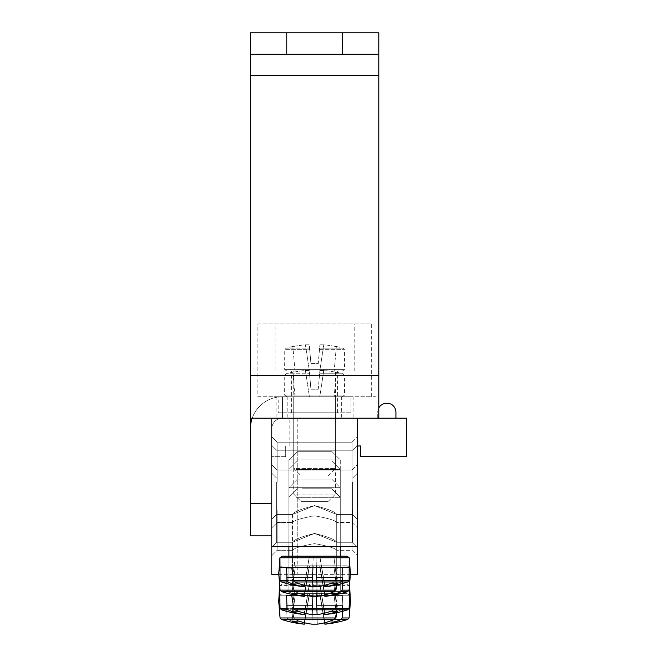 <?xml version="1.0" encoding="UTF-8"?>
<svg xmlns="http://www.w3.org/2000/svg" width="657" height="657" viewBox="0 0 657 657"><rect width="100%" height="100%" fill="white"/><g stroke="black" fill="none" stroke-linecap="round" stroke-linejoin="round"><path stroke-width="0.49" stroke-dasharray="3.29 2.46" d="M314.588 533.435C327.974 536.72 335.349 539.668 336.713 542.271L314.588 533.435L292.464 542.271C293.827 539.668 301.202 536.72 314.588 533.435C327.974 536.72 335.349 539.668 336.713 542.271L314.588 533.435L292.464 542.271C293.827 539.668 301.202 536.72 314.588 533.435C327.974 536.72 335.349 539.668 336.713 542.271L314.588 533.435L292.464 542.271C293.827 539.668 301.202 536.72 314.588 533.435C327.974 536.72 335.349 539.668 336.713 542.271C335.349 539.668 327.974 536.72 314.588 533.435C301.202 536.72 293.827 539.668 292.464 542.271C293.827 539.668 301.202 536.72 314.588 533.435C327.974 536.72 335.349 539.668 336.713 542.271C335.349 539.668 327.974 536.72 314.588 533.435C301.202 536.72 293.827 539.668 292.464 542.271C293.827 539.668 301.202 536.72 314.588 533.435C327.974 536.72 335.349 539.668 336.713 542.271C335.349 539.668 327.974 536.72 314.588 533.435C301.202 536.72 293.827 539.668 292.464 542.271C293.827 539.668 301.202 536.72 314.588 533.435M314.588 574.374L292.464 574.374L314.588 574.374M276.597 510.161L276.597 542.271L276.597 510.161M271.776 510.161L271.776 555.65L271.776 510.161M352.579 510.161L352.579 542.271L352.579 510.161M271.776 546.55L271.776 445.955L271.776 574.374L357.4 574.374L357.4 418.123L271.776 418.123L271.776 546.55L357.4 546.55M357.4 510.161L357.4 555.65L357.4 510.161M314.588 445.955L297.235 445.955L314.588 445.955M314.588 543.651C328.015 546.016 335.39 548.234 336.713 550.295C335.39 548.234 328.015 546.016 314.588 543.651C301.161 546.016 293.786 548.234 292.464 550.295C293.786 548.234 301.161 546.016 314.588 543.651C328.015 546.016 335.39 548.234 336.713 550.295C335.39 548.234 328.015 546.016 314.588 543.651C301.161 546.016 293.786 548.234 292.464 550.295C293.786 548.234 301.161 546.016 314.588 543.651M352.045 510.161L352.045 550.295L352.045 510.161M277.131 510.161L277.131 550.295L277.131 510.161M350.501 574.374L278.667 574.374M357.4 445.955L271.776 445.955L357.4 445.955L285.688 445.955L285.688 456.656L285.688 445.955L360.603 445.955L360.603 456.656L406.626 456.656L406.626 418.123L250.374 418.123L378.802 418.123L378.802 32.85L250.374 32.85L286.764 32.85L286.764 54.252L286.764 32.85L378.802 32.85L378.802 396.721L282.477 396.721A32.103 32.103 0 0 0 252.214 418.123M291.552 584.007L347.167 584.007L291.552 584.007M296.422 584.007L340.269 584.007L296.422 584.007M287.043 608.341L280.071 608.341L281.475 609.795L334.29 609.795A106.943 75.333 -82.9 0 1 317.331 614.517L311.845 614.517L313.258 584.007L319.819 584.007L324.837 614.517A106.943 75.333 82.9 0 0 341.205 609.795L342.125 608.341L342.584 595.784L316.46 595.784L317.331 614.517A106.943 75.333 -82.9 0 0 330.101 611.47A105.522 74.331 82.9 0 0 337.222 611.47A106.943 75.333 82.9 0 1 324.837 614.517L321.651 595.784L316.46 595.784L337.394 595.784L335.39 608.341L334.29 609.795A106.943 75.333 -82.9 0 1 317.331 614.517L315.918 584.007L309.357 584.007L304.569 613.153L307.525 595.784L312.707 595.784L291.782 595.784L293.786 608.341L294.886 609.795L347.701 609.795L341.205 609.795L342.125 608.341L342.584 595.784L337.394 595.784L335.39 608.341L334.29 609.795L281.475 609.795L287.971 609.795L287.043 608.341L286.592 595.784L312.707 595.784L311.845 614.517A106.943 75.333 82.9 0 1 299.075 611.47A105.522 74.331 -82.9 0 1 291.946 611.47A106.943 75.333 -82.9 0 0 304.339 614.517L304.339 614.517A106.943 75.333 -82.9 0 1 287.971 609.795M296.422 487.691L340.269 487.691L296.422 487.691M302.483 479.125L331.711 479.125L302.483 479.125M294.886 609.795A106.943 75.333 82.9 0 0 311.845 614.517L317.331 614.517L311.845 614.517A106.943 75.333 82.9 0 1 299.075 611.47L299.075 584.007L319.819 584.007L324.599 613.153M293.786 608.341L349.105 608.341L342.125 608.341L349.105 608.341L347.701 609.795A107.017 107.017 0 0 1 325.199 614.517L319.647 584.007L333.83 584.007L337.222 611.47L333.83 584.007L330.101 584.007L330.101 611.47L330.101 584.007L295.346 584.007L299.075 584.007L299.075 611.47A105.522 74.331 -82.9 0 1 291.946 611.47L295.346 584.007L313.258 584.007L311.845 614.517L312.707 595.784L291.782 595.784M337.624 584.007L282.009 584.007L337.624 584.007M332.746 584.007L288.899 584.007L332.746 584.007M324.837 614.517L321.651 595.784L342.584 595.784L316.46 595.784L317.331 614.517L315.918 584.007L333.83 584.007L319.647 584.007L324.837 614.517A106.943 75.333 82.9 0 0 341.205 609.795L347.701 609.795M281.475 609.795A107.017 107.017 0 0 0 303.977 614.517L309.529 584.007L295.346 584.007L291.946 611.47A106.943 75.333 -82.9 0 0 304.339 614.517L307.525 595.784L286.592 595.784M332.746 487.691L288.899 487.691L332.746 487.691M326.693 479.125L297.465 479.125L326.693 479.125M291.552 593.641L347.167 593.641L291.552 593.641M296.422 593.641L340.269 593.641L296.422 593.641M336.54 612.767L337.394 605.417L342.584 605.417L342.125 617.966L341.205 619.428L347.701 619.428L294.886 619.428L293.786 617.966L291.782 605.417L286.592 605.417L287.043 617.966L287.971 619.428L334.29 619.428L335.39 617.966L337.394 605.417L316.46 605.417L321.651 605.417L324.837 624.15A106.943 75.333 82.9 0 0 337.222 621.095A105.522 74.331 82.9 0 1 330.101 621.095A106.943 75.333 -82.9 0 1 317.331 624.15L311.845 624.15A106.943 75.333 82.9 0 1 294.886 619.428L293.786 617.966L291.782 605.417L312.707 605.417L286.592 605.417L287.043 617.966L287.971 619.428A106.943 75.333 -82.9 0 0 304.339 624.15L304.339 624.15A106.943 75.333 -82.9 0 1 291.946 621.095A105.522 74.331 -82.9 0 0 299.075 621.095A106.943 75.333 82.9 0 0 311.845 624.15L312.707 605.417L307.525 605.417L304.339 624.15L309.529 593.641L315.918 593.641L317.331 624.15A106.943 75.333 -82.9 0 0 334.29 619.428L335.39 617.966L337.394 605.417L342.584 605.417L342.125 617.966L341.205 619.428A106.943 75.333 82.9 0 1 324.837 624.15L324.837 624.15A106.943 75.333 82.9 0 0 337.222 621.095L333.83 593.641L313.258 593.641L311.845 624.15L317.331 624.15L316.46 605.417L342.584 605.417L342.125 617.966L341.205 619.428L347.701 619.428L294.886 619.428L293.786 617.966L291.782 605.417L286.592 605.417L287.043 617.966L287.971 619.428L281.475 619.428L334.29 619.428L335.39 617.966L337.394 605.417L316.46 605.417L321.651 605.417L324.837 624.15A106.943 75.333 82.9 0 0 337.222 621.095A105.522 74.331 82.9 0 1 330.101 621.095L330.101 593.641L333.83 593.641L295.346 593.641L333.83 593.641L313.258 593.641L311.845 624.15A106.943 75.333 82.9 0 1 294.886 619.428L293.786 617.966L291.782 605.417L312.707 605.417L286.592 605.417L287.043 617.966L287.971 619.428A106.943 75.333 -82.9 0 0 304.339 624.15L304.339 624.15A106.943 75.333 -82.9 0 1 291.946 621.095L295.346 593.641L315.918 593.641L317.331 624.15L311.845 624.15L312.707 605.417L307.525 605.417L304.339 624.15L309.357 593.641L333.83 593.641L295.346 593.641L315.918 593.641L317.331 624.15A106.943 75.333 -82.9 0 0 334.29 619.428L335.39 617.966L337.394 605.417L342.584 605.417L342.125 617.966L341.205 619.428A106.943 75.333 82.9 0 1 324.837 624.15L324.837 624.15A106.943 75.333 82.9 0 0 337.222 621.095L333.83 593.641L313.258 593.641L311.845 624.15L317.331 624.15L316.46 605.417L342.584 605.417L342.125 617.966L341.205 619.428L347.701 619.428L294.886 619.428L293.786 617.966L291.782 605.417L286.592 605.417L287.043 617.966L287.971 619.428L281.475 619.428L334.29 619.428L335.39 617.966L337.394 605.417L316.46 605.417L321.651 605.417L324.837 624.15A106.943 75.333 82.9 0 0 337.222 621.095A105.522 74.331 82.9 0 1 330.101 621.095A106.943 75.333 -82.9 0 1 317.331 624.15L311.845 624.15A106.943 75.333 82.9 0 1 294.886 619.428L293.786 617.966L291.782 605.417L312.707 605.417L286.592 605.417L287.043 617.966L287.971 619.428A106.943 75.333 -82.9 0 0 304.339 624.15L304.339 624.15A106.943 75.333 -82.9 0 1 291.946 621.095A105.522 74.331 -82.9 0 0 299.075 621.095L299.075 593.641L295.346 593.641L333.83 593.641L295.346 593.641L309.529 593.641L304.339 624.15A106.943 75.333 -82.9 0 1 291.946 621.095L295.346 593.641L309.529 593.641L304.339 624.15A106.943 75.333 -82.9 0 1 291.946 621.095A105.522 74.331 -82.9 0 0 299.075 621.095A106.943 75.333 82.9 0 0 311.845 624.15L312.707 605.417L307.525 605.417L304.339 624.15L309.529 593.641L304.569 622.787M296.422 497.324L340.269 497.324L296.422 497.324M302.483 488.759L331.711 488.759L302.483 488.759M324.599 622.787L319.647 593.641L324.599 622.787L319.647 593.641L324.599 622.787L319.647 593.641L324.599 622.787L321.651 605.417L342.584 605.417L342.699 611.289M334.29 619.428A106.943 75.333 -82.9 0 1 317.331 624.15L315.918 593.641L330.101 593.641L330.101 621.095A106.943 75.333 -82.9 0 1 317.331 624.15L315.918 593.641L330.101 593.641L330.101 621.095A106.943 75.333 -82.9 0 1 317.331 624.15L315.918 593.641L330.101 593.641L330.101 621.095L330.101 593.641L333.83 593.641L337.222 621.095A105.522 74.331 82.9 0 1 330.101 621.095A106.943 75.333 -82.9 0 1 317.331 624.15L311.845 624.15L313.258 593.641L299.075 593.641L299.075 621.095L299.075 593.641L313.258 593.641L311.845 624.15A106.943 75.333 82.9 0 1 299.075 621.095L299.075 593.641L313.258 593.641L311.845 624.15A106.943 75.333 82.9 0 1 299.075 621.095L299.075 593.641L295.346 593.641L291.946 621.095A105.522 74.331 -82.9 0 0 299.075 621.095L299.075 593.641L295.346 593.641L291.946 621.095A105.522 74.331 -82.9 0 0 299.075 621.095A106.943 75.333 82.9 0 0 311.845 624.15L317.331 624.15A106.943 75.333 -82.9 0 0 334.29 619.428L281.475 619.428L334.29 619.428A106.943 75.333 -82.9 0 1 317.331 624.15L316.46 605.417L321.651 605.417L324.837 624.15A106.943 75.333 82.9 0 0 337.222 621.095L333.83 593.641L337.222 621.095A105.522 74.331 82.9 0 1 330.101 621.095L330.101 593.641L333.83 593.641L337.222 621.095A105.522 74.331 82.9 0 1 330.101 621.095A106.943 75.333 -82.9 0 1 317.331 624.15L311.845 624.15A106.943 75.333 82.9 0 1 294.886 619.428L347.701 619.428L294.886 619.428A106.943 75.333 82.9 0 0 311.845 624.15L312.707 605.417L286.592 605.417L307.525 605.417L303.977 624.15A107.017 107.017 0 0 1 281.475 619.428A107.017 107.017 0 0 0 303.977 624.15L309.357 593.641L303.977 624.15A107.017 107.017 0 0 1 281.475 619.428A107.017 107.017 0 0 0 303.977 624.15L309.357 593.641L303.977 624.15A107.017 107.017 0 0 1 281.475 619.428L287.971 619.428A106.943 75.333 -82.9 0 0 304.339 624.15A106.943 75.333 -82.9 0 1 287.971 619.428L281.475 619.428L287.971 619.428A106.943 75.333 -82.9 0 0 304.339 624.15L307.525 605.417L286.592 605.417L312.707 605.417L311.845 624.15L317.331 624.15L316.46 605.417L342.584 605.417L321.651 605.417L324.837 624.15A106.943 75.333 82.9 0 0 341.205 619.428L294.886 619.428A106.943 75.333 82.9 0 0 311.845 624.15L317.331 624.15L311.845 624.15L312.707 605.417L286.592 605.417L307.525 605.417L304.339 624.15M341.205 619.428A106.943 75.333 82.9 0 1 324.837 624.15A106.943 75.333 82.9 0 0 341.205 619.428L347.701 619.428A107.017 107.017 0 0 1 325.199 624.15L324.837 624.15M337.394 605.417L316.46 605.417L317.331 624.15L316.46 605.417L337.394 605.417M314.588 505.611C327.974 508.896 335.349 511.844 336.713 514.447L314.588 505.611L292.464 514.447C293.827 511.844 301.202 508.896 314.588 505.611C327.974 508.896 335.349 511.844 336.713 514.447L314.588 505.611L292.464 514.447C293.827 511.844 301.202 508.896 314.588 505.611C327.974 508.896 335.349 511.844 336.713 514.447L314.588 505.611L292.464 514.447C293.827 511.844 301.202 508.896 314.588 505.611C327.974 508.896 335.349 511.844 336.713 514.447L314.588 505.611L292.464 514.447C293.827 511.844 301.202 508.896 314.588 505.611C327.974 508.896 335.349 511.844 336.713 514.447L314.588 505.611L292.464 514.447C293.827 511.844 301.202 508.896 314.588 505.611C327.974 508.896 335.349 511.844 336.713 514.447C335.349 511.844 327.974 508.896 314.588 505.611C301.202 508.896 293.827 511.844 292.464 514.447C293.827 511.844 301.202 508.896 314.588 505.611C327.974 508.896 335.349 511.844 336.713 514.447C335.349 511.844 327.974 508.896 314.588 505.611C301.202 508.896 293.827 511.844 292.464 514.447C293.827 511.844 301.202 508.896 314.588 505.611C327.974 508.896 335.349 511.844 336.713 514.447C335.349 511.844 327.974 508.896 314.588 505.611C301.202 508.896 293.827 511.844 292.464 514.447C293.827 511.844 301.202 508.896 314.588 505.611C327.974 508.896 335.349 511.844 336.713 514.447C335.349 511.844 327.974 508.896 314.588 505.611C301.202 508.896 293.827 511.844 292.464 514.447C293.827 511.844 301.202 508.896 314.588 505.611C327.974 508.896 335.349 511.844 336.713 514.447C335.349 511.844 327.974 508.896 314.588 505.611C301.202 508.896 293.827 511.844 292.464 514.447C293.827 511.844 301.202 508.896 314.588 505.611M314.588 546.55L292.464 546.55L314.588 546.55M276.597 482.337L276.597 514.447L276.597 482.337M271.776 482.337L271.776 527.826L271.776 482.337M352.579 482.337L352.579 514.447L352.579 482.337M357.4 482.337L357.4 527.826L357.4 482.337M314.588 418.123L353.113 418.123L314.588 418.123M314.588 515.827C328.015 518.192 335.39 520.41 336.713 522.471C335.39 520.41 328.015 518.192 314.588 515.827C301.161 518.192 293.786 520.41 292.464 522.471C293.786 520.41 301.161 518.192 314.588 515.827C328.015 518.192 335.39 520.41 336.713 522.471C335.39 520.41 328.015 518.192 314.588 515.827C301.161 518.192 293.786 520.41 292.464 522.471C293.786 520.41 301.161 518.192 314.588 515.827M352.045 482.337L352.045 442.202L352.045 482.337M277.131 482.337L277.131 442.202L277.131 482.337M288.899 546.55L288.899 459.867L297.465 451.302L331.711 451.302L297.465 451.302L331.711 451.302L297.465 451.302L288.899 459.867L340.269 459.867L288.899 459.867L340.269 459.867L288.899 459.867L288.899 556.183L347.167 556.183L282.009 556.183L347.167 556.183M287.043 580.509L280.071 580.509L281.475 581.971L334.29 581.971A106.943 75.333 -82.9 0 1 317.331 586.693L311.845 586.693L313.258 556.183L319.819 556.183L324.837 586.693A106.943 75.333 82.9 0 0 341.205 581.971L342.125 580.509L342.584 567.952L316.46 567.952L317.331 586.693A106.943 75.333 -82.9 0 0 330.101 583.638A105.522 74.331 82.9 0 0 337.222 583.638A106.943 75.333 82.9 0 1 324.837 586.693L321.651 567.952L316.46 567.952L337.394 567.952L335.39 580.509L334.29 581.971A106.943 75.333 -82.9 0 1 317.331 586.693L315.918 556.183L309.357 556.183L304.569 585.33L307.525 567.952L312.707 567.952L291.782 567.952L293.786 580.509L294.886 581.971L347.701 581.971L341.205 581.971L342.125 580.509L342.584 567.952L337.394 567.952L335.39 580.509L334.29 581.971L281.475 581.971L287.971 581.971L287.043 580.509L286.592 567.952L312.707 567.952L311.845 586.693A106.943 75.333 82.9 0 1 299.075 583.638A105.522 74.331 -82.9 0 1 291.946 583.638A106.943 75.333 -82.9 0 0 304.339 586.693L304.339 586.693A106.943 75.333 -82.9 0 1 287.971 581.971M294.886 581.971A106.943 75.333 82.9 0 0 311.845 586.693L317.331 586.693L311.845 586.693A106.943 75.333 82.9 0 1 299.075 583.638L299.075 556.183L319.819 556.183L324.599 585.33M293.786 580.509L349.105 580.509L342.125 580.509L349.105 580.509L347.701 581.971A107.017 107.017 0 0 1 325.199 586.693L319.647 556.183L333.83 556.183L337.222 583.638L333.83 556.183L330.101 556.183L330.101 583.638L330.101 556.183L295.346 556.183L299.075 556.183L299.075 583.638A105.522 74.331 -82.9 0 1 291.946 583.638L295.346 556.183L313.258 556.183L311.845 586.693L312.707 567.952L291.782 567.952M324.837 586.693L321.651 567.952L342.584 567.952L316.46 567.952L317.331 586.693L315.918 556.183L333.83 556.183L319.647 556.183L324.837 586.693A106.943 75.333 82.9 0 0 341.205 581.971L347.701 581.971M281.475 581.971A107.017 107.017 0 0 0 303.977 586.693L309.529 556.183L295.346 556.183L291.946 583.638A106.943 75.333 -82.9 0 0 304.339 586.693L307.525 567.952L286.592 567.952M291.552 565.817L347.167 565.817L291.552 565.817M296.422 565.817L340.269 565.817L296.422 565.817M336.54 584.944L337.394 577.585L342.584 577.585L342.125 590.142L341.205 591.596L347.701 591.596L294.886 591.596L293.786 590.142L291.782 577.585L286.592 577.585L287.043 590.142L287.971 591.596L334.29 591.596L335.39 590.142L337.394 577.585L316.46 577.585L321.651 577.585L324.837 596.326A106.943 75.333 82.9 0 0 337.222 593.271A105.522 74.331 82.9 0 1 330.101 593.271A106.943 75.333 -82.9 0 1 317.331 596.326L311.845 596.326A106.943 75.333 82.9 0 1 294.886 591.596L293.786 590.142L291.782 577.585L312.707 577.585L286.592 577.585L287.043 590.142L287.971 591.596A106.943 75.333 -82.9 0 0 304.339 596.326L304.339 596.326A106.943 75.333 -82.9 0 1 291.946 593.271A105.522 74.331 -82.9 0 0 299.075 593.271A106.943 75.333 82.9 0 0 311.845 596.326L312.707 577.585L307.525 577.585L304.339 596.326L309.529 565.817L315.918 565.817L317.331 596.326A106.943 75.333 -82.9 0 0 334.29 591.596L335.39 590.142L337.394 577.585L342.584 577.585L342.125 590.142L341.205 591.596A106.943 75.333 82.9 0 1 324.837 596.326L324.837 596.326A106.943 75.333 82.9 0 0 337.222 593.271L333.83 565.817L313.258 565.817L311.845 596.326L317.331 596.326L316.46 577.585L342.584 577.585L342.125 590.142L341.205 591.596L347.701 591.596L294.886 591.596L293.786 590.142L291.782 577.585L286.592 577.585L287.043 590.142L287.971 591.596L281.475 591.596L334.29 591.596L335.39 590.142L337.394 577.585L316.46 577.585L321.651 577.585L324.837 596.326A106.943 75.333 82.9 0 0 337.222 593.271A105.522 74.331 82.9 0 1 330.101 593.271L330.101 565.817L333.83 565.817L295.346 565.817L333.83 565.817L313.258 565.817L311.845 596.326A106.943 75.333 82.9 0 1 294.886 591.596L293.786 590.142L291.782 577.585L312.707 577.585L286.592 577.585L287.043 590.142L287.971 591.596A106.943 75.333 -82.9 0 0 304.339 596.326L304.339 596.326A106.943 75.333 -82.9 0 1 291.946 593.271L295.346 565.817L315.918 565.817L317.331 596.326L311.845 596.326L312.707 577.585L307.525 577.585L304.339 596.326L309.357 565.817L333.83 565.817L295.346 565.817L315.918 565.817L317.331 596.326A106.943 75.333 -82.9 0 0 334.29 591.596L335.39 590.142L337.394 577.585L342.584 577.585L342.125 590.142L341.205 591.596A106.943 75.333 82.9 0 1 324.837 596.326L324.837 596.326A106.943 75.333 82.9 0 0 337.222 593.271L333.83 565.817L313.258 565.817L311.845 596.326L317.331 596.326L316.46 577.585L342.584 577.585L342.125 590.142L341.205 591.596L347.701 591.596L294.886 591.596L293.786 590.142L291.782 577.585L286.592 577.585L287.043 590.142L287.971 591.596L281.475 591.596L334.29 591.596L335.39 590.142L337.394 577.585L316.46 577.585L321.651 577.585L324.837 596.326A106.943 75.333 82.9 0 0 337.222 593.271A105.522 74.331 82.9 0 1 330.101 593.271A106.943 75.333 -82.9 0 1 317.331 596.326L311.845 596.326A106.943 75.333 82.9 0 1 294.886 591.596L293.786 590.142L291.782 577.585L312.707 577.585L286.592 577.585L287.043 590.142L287.971 591.596A106.943 75.333 -82.9 0 0 304.339 596.326L304.339 596.326A106.943 75.333 -82.9 0 1 291.946 593.271A105.522 74.331 -82.9 0 0 299.075 593.271L299.075 565.817L295.346 565.817L333.83 565.817L295.346 565.817L315.918 565.817L317.331 596.326A106.943 75.333 -82.9 0 0 334.29 591.596L335.39 590.142L337.394 577.585L342.584 577.585L342.125 590.142L341.205 591.596A106.943 75.333 82.9 0 1 324.837 596.326L324.837 596.326A106.943 75.333 82.9 0 0 337.222 593.271L333.83 565.817L313.258 565.817L311.845 596.326L312.707 577.585L307.525 577.585L304.339 596.326L309.357 565.817L333.83 565.817L295.346 565.817L315.918 565.817L317.331 596.326L316.46 577.585L342.584 577.585L342.125 590.142L341.205 591.596L347.701 591.596L294.886 591.596L293.786 590.142L291.782 577.585L286.592 577.585L287.043 590.142L287.971 591.596L281.475 591.596L334.29 591.596L335.39 590.142L337.394 577.585L316.46 577.585L321.651 577.585L324.837 596.326A106.943 75.333 82.9 0 0 337.222 593.271A105.522 74.331 82.9 0 1 330.101 593.271L330.101 565.817L333.83 565.817L313.258 565.817L311.845 596.326L317.331 596.326L311.845 596.326A106.943 75.333 82.9 0 1 294.886 591.596L293.786 590.142L291.782 577.585L312.707 577.585L286.592 577.585L287.043 590.142L287.971 591.596A106.943 75.333 -82.9 0 0 304.339 596.326L304.339 596.326A106.943 75.333 -82.9 0 1 291.946 593.271L295.346 565.817L333.83 565.817L295.346 565.817L309.529 565.817L304.339 596.326A106.943 75.333 -82.9 0 1 291.946 593.271A105.522 74.331 -82.9 0 0 299.075 593.271A106.943 75.333 82.9 0 0 311.845 596.326L312.707 577.585L307.525 577.585L304.339 596.326L309.529 565.817L304.339 596.326A106.943 75.333 -82.9 0 1 291.946 593.271L295.346 565.817L309.529 565.817L304.339 596.326A106.943 75.333 -82.9 0 1 291.946 593.271A105.522 74.331 -82.9 0 0 299.075 593.271L299.075 565.817L295.346 565.817L309.529 565.817L304.339 596.326A106.943 75.333 -82.9 0 1 291.946 593.271L295.346 565.817L291.946 593.271A105.522 74.331 -82.9 0 0 299.075 593.271A106.943 75.333 82.9 0 0 311.845 596.326L317.331 596.326A106.943 75.333 -82.9 0 0 334.29 591.596L335.39 590.142L337.394 577.585L342.584 577.585L342.125 590.142L341.205 591.596A106.943 75.333 82.9 0 1 324.837 596.326L324.837 596.326A106.943 75.333 82.9 0 0 337.222 593.271L333.83 565.817L337.222 593.271A105.522 74.331 82.9 0 1 330.101 593.271A106.943 75.333 -82.9 0 1 317.331 596.326L316.46 577.585L342.584 577.585L342.125 590.142L341.205 591.596L347.701 591.596L294.886 591.596L293.786 590.142L291.782 577.585L286.592 577.585L287.043 590.142L287.971 591.596L281.475 591.596L334.29 591.596L335.39 590.142L337.394 577.585L316.46 577.585L321.651 577.585L324.837 596.326A106.943 75.333 82.9 0 0 337.222 593.271A105.522 74.331 82.9 0 1 330.101 593.271L330.101 565.817L333.83 565.817L337.222 593.271A105.522 74.331 82.9 0 1 330.101 593.271A106.943 75.333 -82.9 0 1 317.331 596.326L311.845 596.326A106.943 75.333 82.9 0 1 294.886 591.596L293.786 590.142L291.782 577.585L312.707 577.585L286.592 577.585L287.043 590.142L287.971 591.596A106.943 75.333 -82.9 0 0 304.339 596.326L304.339 596.326A106.943 75.333 -82.9 0 1 291.946 593.271A105.522 74.331 -82.9 0 0 299.075 593.271L299.075 565.817L295.346 565.817L291.946 593.271A105.522 74.331 -82.9 0 0 299.075 593.271A106.943 75.333 82.9 0 0 311.845 596.326L312.707 577.585L307.525 577.585L304.339 596.326L309.529 565.817L304.569 594.963M296.422 469.5L340.269 469.5L296.422 469.5M302.483 460.935L331.711 460.935L302.483 460.935M324.599 594.963L319.647 565.817L324.599 594.963L319.647 565.817L324.599 594.963L319.647 565.817L324.599 594.963L319.647 565.817L324.599 594.963L319.647 565.817L324.599 594.963L321.651 577.585L342.584 577.585L342.699 583.465M334.29 591.596A106.943 75.333 -82.9 0 1 317.331 596.326L315.918 565.817L330.101 565.817L330.101 593.271A106.943 75.333 -82.9 0 1 317.331 596.326L315.918 565.817L330.101 565.817L330.101 593.271A106.943 75.333 -82.9 0 1 317.331 596.326L315.918 565.817L330.101 565.817L330.101 593.271A106.943 75.333 -82.9 0 1 317.331 596.326L315.918 565.817L330.101 565.817L330.101 593.271A106.943 75.333 -82.9 0 1 317.331 596.326L315.918 565.817L330.101 565.817L330.101 593.271L330.101 565.817L333.83 565.817L337.222 593.271A105.522 74.331 82.9 0 1 330.101 593.271A106.943 75.333 -82.9 0 1 317.331 596.326L311.845 596.326L313.258 565.817L299.075 565.817L299.075 593.271L299.075 565.817L313.258 565.817L311.845 596.326A106.943 75.333 82.9 0 1 299.075 593.271L299.075 565.817L313.258 565.817L311.845 596.326A106.943 75.333 82.9 0 1 299.075 593.271L299.075 565.817L313.258 565.817L311.845 596.326A106.943 75.333 82.9 0 1 299.075 593.271L299.075 565.817L313.258 565.817L311.845 596.326A106.943 75.333 82.9 0 1 299.075 593.271L299.075 565.817L295.346 565.817L291.946 593.271A105.522 74.331 -82.9 0 0 299.075 593.271L299.075 565.817L295.346 565.817L291.946 593.271A105.522 74.331 -82.9 0 0 299.075 593.271A106.943 75.333 82.9 0 0 311.845 596.326L317.331 596.326A106.943 75.333 -82.9 0 0 334.29 591.596L281.475 591.596L334.29 591.596A106.943 75.333 -82.9 0 1 317.331 596.326L316.46 577.585L321.651 577.585L324.837 596.326A106.943 75.333 82.9 0 0 337.222 593.271L333.83 565.817L337.222 593.271A105.522 74.331 82.9 0 1 330.101 593.271L330.101 565.817L333.83 565.817L337.222 593.271A105.522 74.331 82.9 0 1 330.101 593.271A106.943 75.333 -82.9 0 1 317.331 596.326L311.845 596.326A106.943 75.333 82.9 0 1 294.886 591.596L347.701 591.596L294.886 591.596A106.943 75.333 82.9 0 0 311.845 596.326L312.707 577.585L286.592 577.585L307.525 577.585L303.977 596.326A107.017 107.017 0 0 1 281.475 591.596L334.29 591.596A106.943 75.333 -82.9 0 1 317.331 596.326L316.46 577.585L342.584 577.585L321.651 577.585L324.837 596.326A106.943 75.333 82.9 0 0 341.205 591.596L294.886 591.596A106.943 75.333 82.9 0 0 311.845 596.326L317.331 596.326L311.845 596.326L312.707 577.585L286.592 577.585L307.525 577.585L304.339 596.326A106.943 75.333 -82.9 0 1 287.971 591.596L334.29 591.596A106.943 75.333 -82.9 0 1 317.331 596.326L316.46 577.585L342.584 577.585L321.651 577.585L324.837 596.326A106.943 75.333 82.9 0 0 341.205 591.596L294.886 591.596A106.943 75.333 82.9 0 0 311.845 596.326L317.331 596.326L311.845 596.326L312.707 577.585L286.592 577.585L307.525 577.585L304.339 596.326A106.943 75.333 -82.9 0 1 287.971 591.596L281.475 591.596A107.017 107.017 0 0 0 303.977 596.326L309.357 565.817L303.977 596.326A107.017 107.017 0 0 1 281.475 591.596A107.017 107.017 0 0 0 303.977 596.326L309.357 565.817L303.977 596.326A107.017 107.017 0 0 1 281.475 591.596A107.017 107.017 0 0 0 303.977 596.326L309.357 565.817L303.977 596.326A107.017 107.017 0 0 1 281.475 591.596A107.017 107.017 0 0 0 303.977 596.326L309.357 565.817L303.977 596.326A107.017 107.017 0 0 1 281.475 591.596L287.971 591.596A106.943 75.333 -82.9 0 0 304.339 596.326A106.943 75.333 -82.9 0 1 287.971 591.596L281.475 591.596L287.971 591.596A106.943 75.333 -82.9 0 0 304.339 596.326L307.525 577.585L286.592 577.585L312.707 577.585L311.845 596.326L317.331 596.326L316.46 577.585L342.584 577.585L321.651 577.585L324.837 596.326A106.943 75.333 82.9 0 0 341.205 591.596L294.886 591.596A106.943 75.333 82.9 0 0 311.845 596.326L317.331 596.326L311.845 596.326L312.707 577.585L286.592 577.585L307.525 577.585L304.339 596.326M341.205 591.596A106.943 75.333 82.9 0 1 324.837 596.326A106.943 75.333 82.9 0 0 341.205 591.596L347.701 591.596A107.017 107.017 0 0 1 325.199 596.326L324.837 596.326M337.394 577.585L316.46 577.585L317.331 596.326L316.46 577.585L337.394 577.585M292.825 346.518A107.017 107.017 0 0 0 286.271 348.095L309.57 348.095L286.271 348.095L284.752 349.655L309.71 349.655L309.57 348.095L310.925 363.543L309.71 349.655L284.752 349.655L284.653 369.382L344.523 369.382L284.653 369.382L286.739 371.041L342.437 371.041L286.739 371.041M293.72 371.041L335.456 371.041L293.72 371.041L293.72 468.425L335.456 468.425L293.72 468.425L301.21 475.914L327.966 475.914L301.21 475.914M310.925 363.543L318.251 363.543L310.925 363.543L309.283 344.81L305.398 344.81A106.943 106.541 180 0 0 292.858 346.641L292.858 346.641A106.943 106.541 180 0 1 305.398 344.81L309.283 344.81L310.925 363.543L318.251 363.543L319.893 344.81L319.466 349.655L319.606 348.095L342.905 348.095L319.606 348.095L319.893 344.81L318.251 363.543L310.925 363.543M319.893 344.81L323.778 344.81A106.943 106.541 180 0 1 336.318 346.641L336.318 346.641A106.943 106.541 180 0 0 323.778 344.81L319.893 344.81M319.762 371.041L309.414 371.041L305.398 344.81L309.414 371.041L319.762 371.041L323.778 344.81L319.762 371.041L334.183 371.041L319.762 371.041M294.985 371.041L309.414 371.041L294.985 371.041L292.858 346.641L294.985 371.041M336.318 346.641L334.183 371.041L336.318 346.641M292.825 372.199A107.017 107.017 0 0 0 286.271 373.784L309.57 373.784L286.271 373.784L284.752 375.344L309.71 375.344L309.57 373.784L310.925 389.231L309.71 375.344L284.752 375.344L284.653 395.062L344.523 395.062L284.653 395.062L286.739 396.721L342.437 396.721L286.739 396.721M293.72 396.721L335.456 396.721L293.72 396.721L293.72 494.113L335.456 494.113L293.72 494.113L301.21 501.603L327.966 501.603L301.21 501.603M310.925 389.231L318.251 389.231L310.925 389.231L309.283 370.491L305.398 370.491A106.943 106.541 180 0 0 292.858 372.322L292.858 372.322A106.943 106.541 180 0 1 305.398 370.491L309.283 370.491L310.925 389.231L318.251 389.231L319.893 370.491L319.466 375.344L319.606 373.784L342.905 373.784L319.606 373.784L319.893 370.491L318.251 389.231L310.925 389.231M319.893 370.491L323.778 370.491A106.943 106.541 180 0 1 336.318 372.322L336.318 372.322A106.943 106.541 180 0 0 323.778 370.491L319.893 370.491M319.762 396.721L309.414 396.721L305.398 370.491L309.414 396.721L319.762 396.721L323.778 370.491L319.762 396.721L334.183 396.721L319.762 396.721M294.985 396.721L309.414 396.721L294.985 396.721L292.858 372.322L294.985 396.721M336.318 372.322L334.183 396.721L336.318 372.322M377.726 412.243A9.099 9.099 0 0 1 378.802 407.956A9.099 9.099 0 0 0 377.726 412.243L377.726 418.123L395.925 418.123L377.726 418.123L377.726 412.243M323.145 445.955L357.129 445.955L323.145 445.955M323.145 418.123L357.129 418.123L323.145 418.123M285.688 456.656L271.776 456.656L285.688 456.656M250.374 428.832L250.374 503.747L250.374 428.832A32.103 32.103 0 0 1 282.477 396.721L282.477 418.123L282.477 396.721L378.802 396.721L378.802 418.123L378.802 375.319L250.374 375.319L250.374 535.849L271.776 535.849L271.776 456.656L271.776 535.849M278.198 412.777L350.978 412.777L278.198 412.777L278.198 396.721L350.978 396.721L278.198 396.721M291.577 412.777L337.599 412.777L291.577 412.777L291.577 371.041L337.599 371.041L291.577 371.041M257.864 396.721L371.312 396.721L257.864 396.721L257.864 323.95L371.312 323.95L257.864 323.95M274.987 323.95L354.189 323.95L274.987 323.95L274.987 371.041L354.189 371.041L274.987 371.041M314.588 396.721L353.113 396.721L314.588 396.721M271.776 503.747L271.776 428.832A10.701 10.701 0 0 1 282.477 418.123L282.477 396.721L282.477 418.123L250.374 418.123L250.374 396.721L250.374 418.123L282.477 418.123A10.701 10.701 0 0 0 271.776 428.832L271.776 503.747L250.374 503.747M250.374 54.252L250.374 32.85L378.802 32.85L378.802 54.252L378.802 32.85L378.802 54.252L250.374 54.252L250.374 75.662L250.374 32.85L250.374 54.252L378.802 54.252L250.374 54.252L250.374 418.123L378.802 418.123M357.4 418.123L271.776 418.123M342.412 54.252L342.412 32.85M286.764 54.252L286.764 32.85M378.802 54.252L378.802 375.319L250.374 375.319L250.374 418.123M250.374 375.319L250.374 75.662L378.802 75.662L250.374 75.662L250.374 375.319L378.802 375.319M290.09 585.592L349.237 585.592L290.09 585.592M280.071 608.341L335.39 608.341L280.071 608.341L278.74 601.541L279.939 595.226L349.237 595.226L279.939 595.226L349.237 595.226L279.939 595.226L349.237 595.226L279.939 595.226L349.237 595.226L279.939 595.226L349.237 595.226L279.939 595.226L349.237 595.226L279.939 595.226L282.009 593.641L279.939 595.226L282.009 593.641L279.939 595.226L282.009 593.641L279.939 595.226L278.74 601.541M339.086 585.592L279.939 585.592L339.086 585.592M335.39 617.966L280.071 617.966M349.105 617.966L342.125 617.966M290.09 557.768L349.237 557.768L290.09 557.768M280.071 580.509L335.39 580.509L280.071 580.509L278.74 573.717L279.939 567.402L349.237 567.402L279.939 567.402L349.237 567.402L279.939 567.402L349.237 567.402L279.939 567.402L349.237 567.402L279.939 567.402L349.237 567.402L279.939 567.402L349.237 567.402L279.939 567.402L349.237 567.402L279.939 567.402L349.237 567.402L279.939 567.402L349.237 567.402L279.939 567.402L349.237 567.402L279.939 567.402L282.009 565.817L279.939 567.402L282.009 565.817L279.939 567.402L282.009 565.817L279.939 567.402L282.009 565.817L279.939 567.402L282.009 565.817L279.939 567.402L278.74 573.717M349.237 557.768L279.939 557.768M335.39 590.142L280.071 590.142M349.105 590.142L342.125 590.142M319.466 349.655L344.424 349.655L319.466 349.655M319.466 375.344L344.424 375.344L319.466 375.344M250.374 75.662L378.802 75.662M336.713 574.374L336.713 542.271L336.713 574.374L336.713 542.271L336.713 574.374L336.713 542.271L352.579 542.271L336.713 542.271L352.579 542.271L357.4 547.084L352.579 542.271L336.713 542.271L336.713 574.374M292.464 574.374L292.464 542.271L276.597 542.271L271.776 547.084L276.597 542.271L271.776 547.084L276.597 542.271L292.464 542.271L276.597 542.271L271.776 547.084L276.597 542.271L292.464 542.271L276.597 542.271L292.464 542.271L292.464 574.374M276.597 478.058L271.776 473.245L276.597 478.058L271.776 473.245L276.597 478.058L352.579 478.058L276.597 478.058L271.776 473.245L276.597 478.058L352.579 478.058L357.4 473.245L352.579 478.058L276.597 478.058M352.579 542.271L336.713 542.271L352.579 542.271L357.4 547.084L352.579 542.271M352.579 478.058L357.4 473.245L352.579 478.058M297.235 445.955L297.235 574.374M331.933 445.955L331.933 574.374M352.045 550.295L357.4 555.65L352.045 550.295L336.713 550.295L352.045 550.295M352.045 470.034L357.4 464.68L352.045 470.034L277.131 470.034L271.776 464.68L277.131 470.034L352.045 470.034M277.131 550.295L292.464 550.295L277.131 550.295L271.776 555.65L277.131 550.295M279.939 585.592L282.009 584.007L279.939 585.592L279.447 587.629L279.939 585.592M349.237 585.592L347.167 584.007L349.237 585.592L349.729 587.629L349.237 585.592M297.465 479.125L288.899 487.691L288.899 584.007L288.899 487.691L297.465 479.125M331.711 479.125L340.269 487.691L340.269 584.007L340.269 487.691L331.711 479.125M349.105 608.341L350.436 601.541L349.237 595.226L347.167 593.641L349.237 595.226L347.167 593.641L349.237 595.226L347.167 593.641L349.237 595.226L350.436 601.541M297.465 488.759L288.899 497.324L288.899 593.641L288.899 497.324L297.465 488.759L288.899 497.324L288.899 593.641L288.899 497.324L297.465 488.759L288.899 497.324L288.899 593.641L288.899 497.324L297.465 488.759M331.711 488.759L340.269 497.324L340.269 593.641L340.269 497.324L331.711 488.759L340.269 497.324L340.269 593.641L340.269 497.324L331.711 488.759L340.269 497.324L340.269 593.641L340.269 497.324L331.711 488.759M319.819 593.641L325.199 624.15A107.017 107.017 0 0 0 347.701 619.428A107.017 107.017 0 0 1 325.199 624.15A107.017 107.017 0 0 0 347.701 619.428A107.017 107.017 0 0 1 325.199 624.15L319.819 593.641M309.357 593.641L303.977 624.15L309.357 593.641M336.713 546.55L336.713 514.447L336.713 546.55L336.713 514.447L336.713 546.55L336.713 514.447L336.713 546.55L336.713 514.447L336.713 546.55L336.713 514.447L352.579 514.447L336.713 514.447L352.579 514.447L357.4 519.26L352.579 514.447L336.713 514.447L352.579 514.447L336.713 514.447L352.579 514.447L357.4 519.26L352.579 514.447L336.713 514.447L336.713 546.55M292.464 546.55L292.464 514.447L276.597 514.447L271.776 519.26L276.597 514.447L271.776 519.26L276.597 514.447L271.776 519.26L276.597 514.447L292.464 514.447L276.597 514.447L271.776 519.26L276.597 514.447L292.464 514.447L276.597 514.447L292.464 514.447L276.597 514.447L271.776 519.26L276.597 514.447L292.464 514.447L276.597 514.447L292.464 514.447L292.464 546.55M276.597 450.234L271.776 445.413L276.597 450.234L271.776 445.413L276.597 450.234L271.776 445.413L276.597 450.234L352.579 450.234L276.597 450.234L271.776 445.413L276.597 450.234L352.579 450.234L357.4 445.413L352.579 450.234L276.597 450.234L352.579 450.234L276.597 450.234L271.776 445.413L276.597 450.234L352.579 450.234L357.4 445.413L352.579 450.234L276.597 450.234M352.579 514.447L336.713 514.447L352.579 514.447L357.4 519.26L352.579 514.447M352.579 450.234L357.4 445.413L352.579 450.234M297.235 418.123L297.235 546.55M331.933 418.123L331.933 546.55M352.045 522.471L357.4 527.826L352.045 522.471L336.713 522.471L352.045 522.471M352.045 442.202L357.4 436.856L352.045 442.202L277.131 442.202L271.776 436.856L277.131 442.202L352.045 442.202M277.131 522.471L292.464 522.471L277.131 522.471L271.776 527.826L277.131 522.471M340.269 556.183L340.269 459.867L331.711 451.302L340.269 459.867L340.269 546.55M349.105 580.509L350.436 573.717L349.237 567.402L347.167 565.817L349.237 567.402L347.167 565.817L349.237 567.402L347.167 565.817L349.237 567.402L347.167 565.817L349.237 567.402L347.167 565.817L349.237 567.402L350.436 573.717M297.465 460.935L288.899 469.5L288.899 565.817L288.899 469.5L297.465 460.935L288.899 469.5L288.899 565.817L288.899 469.5L297.465 460.935L288.899 469.5L288.899 565.817L288.899 469.5L297.465 460.935L288.899 469.5L288.899 565.817L288.899 469.5L297.465 460.935L288.899 469.5L288.899 565.817L288.899 469.5L297.465 460.935M331.711 460.935L340.269 469.5L340.269 565.817L340.269 469.5L331.711 460.935L340.269 469.5L340.269 565.817L340.269 469.5L331.711 460.935L340.269 469.5L340.269 565.817L340.269 469.5L331.711 460.935L340.269 469.5L340.269 565.817L340.269 469.5L331.711 460.935L340.269 469.5L340.269 565.817L340.269 469.5L331.711 460.935M319.819 565.817L325.199 596.326A107.017 107.017 0 0 0 347.701 591.596A107.017 107.017 0 0 1 325.199 596.326A107.017 107.017 0 0 0 347.701 591.596A107.017 107.017 0 0 1 325.199 596.326A107.017 107.017 0 0 0 347.701 591.596A107.017 107.017 0 0 1 325.199 596.326A107.017 107.017 0 0 0 347.701 591.596A107.017 107.017 0 0 1 325.199 596.326L319.819 565.817M309.357 565.817L303.977 596.326L309.357 565.817M336.343 346.518A107.017 107.017 0 0 1 342.905 348.095L344.424 349.655L344.523 369.382L342.437 371.041M327.966 475.914L335.456 468.425L335.456 371.041M336.343 372.199A107.017 107.017 0 0 1 342.905 373.784L344.424 375.344L344.523 395.062L342.437 396.721M327.966 501.603L335.456 494.113L335.456 396.721M357.129 445.955L357.129 418.123M289.17 445.955L289.17 418.123M350.978 412.777L350.978 396.721M371.312 396.721L371.312 323.95M354.189 371.041L354.189 323.95M337.599 412.777L337.599 371.041M276.063 396.721L276.063 418.123M353.113 396.721L353.113 418.123M287.832 396.721L287.832 418.123M341.344 396.721L341.344 418.123"/><path stroke-width="0.99" d="M278.667 574.374L271.776 574.374L271.776 418.123L250.374 418.123L250.374 535.849L271.776 535.849M342.412 54.252L286.764 54.252L286.764 32.85L342.412 32.85L342.412 54.252L378.802 54.252L378.802 418.123L357.4 418.123L357.4 574.374L350.501 574.374M287.043 608.341L280.071 608.341L281.475 609.795L287.971 609.795L287.043 608.341L286.592 595.784L291.782 595.784L293.786 608.341L294.886 609.795L347.701 609.795L349.105 608.341L293.786 608.341M294.886 609.795A106.943 75.333 82.9 0 0 311.845 614.517L317.331 614.517A106.943 75.333 -82.9 0 0 330.101 611.47A105.522 74.331 82.9 0 0 337.222 611.47A106.943 75.333 82.9 0 1 324.837 614.517L325.199 614.517A107.017 107.017 0 0 0 347.701 609.795M281.475 609.795A107.017 107.017 0 0 0 303.977 614.517L304.339 614.517A106.943 75.333 -82.9 0 1 287.971 609.795M304.569 613.153L304.339 614.517L304.569 613.153M324.599 613.153L324.837 614.517M286.592 595.784L291.782 595.784M324.837 624.15L324.599 622.787L325.199 624.15A107.017 107.017 0 0 0 347.701 619.428L341.205 619.428A106.943 75.333 82.9 0 1 324.837 624.15L324.599 622.787M335.39 617.966L280.071 617.966L281.475 619.428L334.29 619.428L335.39 617.966L336.54 612.767M342.699 611.289L342.125 617.966L341.205 619.428M280.071 617.966L281.475 619.428L280.071 617.966L278.74 601.541L280.071 617.966L281.475 619.428L280.071 617.966L278.74 601.541L280.071 617.966L278.74 601.541L280.071 617.966L281.475 619.428A107.017 107.017 0 0 0 303.977 624.15L304.339 624.15A106.943 75.333 -82.9 0 1 291.946 621.095A105.522 74.331 -82.9 0 0 299.075 621.095A106.943 75.333 82.9 0 0 311.845 624.15L317.331 624.15A106.943 75.333 -82.9 0 0 334.29 619.428M304.339 624.15L304.569 622.787M357.4 546.55L271.776 546.55M357.4 418.123L271.776 418.123M280.071 580.509L281.475 581.971L287.971 581.971L287.043 580.509L280.071 580.509L279.939 557.768L349.237 557.768L347.167 556.183L282.009 556.183L288.899 556.183L288.899 546.55M287.043 580.509L286.592 567.952L291.782 567.952L293.786 580.509L294.886 581.971L347.701 581.971L349.105 580.509L293.786 580.509M294.886 581.971A106.943 75.333 82.9 0 0 311.845 586.693L317.331 586.693A106.943 75.333 -82.9 0 0 330.101 583.638A105.522 74.331 82.9 0 0 337.222 583.638A106.943 75.333 82.9 0 1 324.837 586.693L325.199 586.693A107.017 107.017 0 0 0 347.701 581.971M281.475 581.971A107.017 107.017 0 0 0 303.977 586.693L304.339 586.693A106.943 75.333 -82.9 0 1 287.971 581.971M304.569 585.33L304.339 586.693L304.569 585.33M324.599 585.33L324.837 586.693M286.592 567.952L291.782 567.952M324.837 596.326L324.599 594.963L325.199 596.326A107.017 107.017 0 0 0 347.701 591.596L341.205 591.596A106.943 75.333 82.9 0 1 324.837 596.326L324.599 594.963M335.39 590.142L280.071 590.142L281.475 591.596L334.29 591.596L335.39 590.142L336.54 584.944M342.699 583.465L342.125 590.142L341.205 591.596M280.071 590.142L281.475 591.596L280.071 590.142L278.74 573.717L280.071 590.142L281.475 591.596L280.071 590.142L278.74 573.717L280.071 590.142L281.475 591.596L280.071 590.142L278.74 573.717L280.071 590.142L281.475 591.596L280.071 590.142L278.74 573.717L280.071 590.142L278.74 573.717L280.071 590.142L281.475 591.596A107.017 107.017 0 0 0 303.977 596.326L304.339 596.326A106.943 75.333 -82.9 0 1 291.946 593.271A105.522 74.331 -82.9 0 0 299.075 593.271A106.943 75.333 82.9 0 0 311.845 596.326L317.331 596.326A106.943 75.333 -82.9 0 0 334.29 591.596M304.339 596.326L304.569 594.963M395.925 412.243L395.925 418.123L395.925 412.243A9.099 9.099 0 0 0 378.802 407.956A9.099 9.099 0 0 1 395.925 412.243M357.4 445.955L360.603 445.955L360.603 456.656L406.626 456.656L406.626 418.123L378.802 418.123M252.214 418.123A32.103 32.103 0 0 0 250.374 428.832M271.776 503.747L250.374 503.747M286.764 32.85L250.374 32.85L250.374 375.319L378.802 375.319M286.764 54.252L250.374 54.252M378.802 54.252L378.802 32.85L342.412 32.85M250.374 418.123L250.374 375.319M349.105 617.966L347.701 619.428L349.105 617.966L350.436 601.541L349.105 617.966L347.701 619.428L349.105 617.966L350.436 601.541L349.105 617.966L347.701 619.428L349.105 617.966L350.436 601.541L349.105 617.966L342.125 617.966M349.105 590.142L347.701 591.596L349.105 590.142L350.436 573.717L349.105 590.142L347.701 591.596L349.105 590.142L350.436 573.717L349.105 590.142L347.701 591.596L349.105 590.142L350.436 573.717L349.105 590.142L347.701 591.596L349.105 590.142L350.436 573.717L349.105 590.142L347.701 591.596L349.105 590.142L350.436 573.717L349.105 590.142L342.125 590.142M378.802 75.662L250.374 75.662M280.071 608.341L279.447 587.629L278.74 601.541M349.105 608.341L349.729 587.629L350.436 601.541M279.939 557.768L282.009 556.183L279.939 557.768L278.74 573.717M349.105 580.509L349.237 557.768L347.167 556.183M340.269 556.183L340.269 546.55M350.436 573.717L349.237 557.768"/></g></svg>
